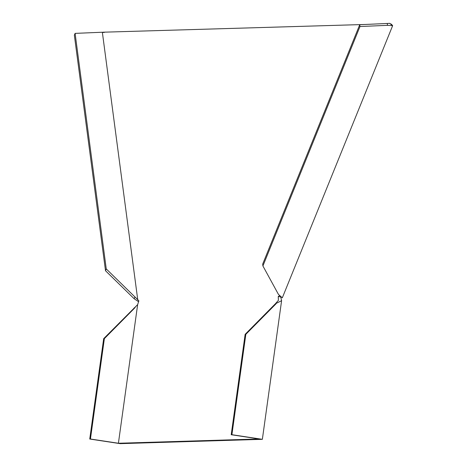 <?xml version="1.0" encoding="UTF-8"?>
<svg xmlns="http://www.w3.org/2000/svg" width="467" height="467" viewBox="0 0 467 467"><rect width="100%" height="100%" fill="white"/><g stroke="black" fill="none" stroke-linecap="round" stroke-linejoin="round"><path stroke-width="0.7" d="M359.736 24.716L262.67 264.147L262.909 265.957L359.975 26.526L359.736 24.716L389.776 23.35L390.815 24.091L390.295 23.975M390.558 24.01L391.323 24.126L392.648 25.667L387.499 25.341L387.26 23.531M392.321 25.51L390.044 23.578M104.135 32.556L102.991 32.205L365.93 24.447M103.365 32.439L102.349 32.235L137.771 299.972L138.22 300.094M138.606 301.735L134.181 298.763L105.513 270.743L106.254 268.904L138.868 300.801L137.642 304.624L118.408 443.253L259.173 438.968L231.212 434.724L231.906 434.701L245.835 334.319L245.14 334.343L231.212 434.724M278.244 296.557L280.731 296.936L281.595 300.695L275.396 303.766L278.414 300.339L278.244 296.557L279.581 295.652M245.14 334.343L275.396 303.766M231.906 434.701L262.361 439.324L120.2 443.65L89.746 439.033L103.674 338.651L137.642 304.624M281.595 300.695L262.361 439.324M276.09 303.743L245.835 334.319M262.909 265.957L278.431 294.373L282.307 297.841L392.648 25.667M106.254 268.904L75.099 33.379L102.349 32.235M135.401 306.977L134.63 308.051L133.93 308.074M134.63 308.051L104.369 338.628L90.44 439.009L118.408 443.253M75.099 33.379L74.352 35.218L105.513 270.743M134.181 298.763L134.928 296.924M104.369 338.628L103.674 338.651M90.44 439.009L89.746 439.033M387.499 25.341L359.975 26.526"/></g></svg>
